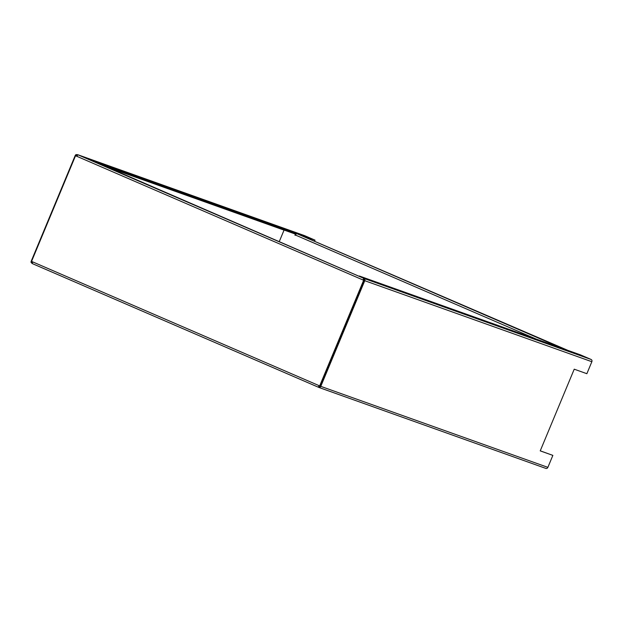 <?xml version="1.0" encoding="UTF-8"?>
<svg xmlns="http://www.w3.org/2000/svg" width="623" height="623" viewBox="0 0 623 623"><rect width="100%" height="100%" fill="white"/><g stroke="black" fill="none" stroke-linecap="round" stroke-linejoin="round"><path stroke-width="0.93" d="M112.023 167.205L114.336 168.187L112.023 167.205M31.874 261.707A0.888 0.787 -70.4 0 0 31.905 262.197L31.15 262.556A1.768 1.573 -70.4 0 1 31.205 261.216L75.181 155.571A1.768 1.573 -70.4 0 1 76.092 154.597L76.356 155.392A0.888 0.787 -70.4 0 0 75.967 155.766M77.416 155.54L76.356 155.392M315.02 240.151L93.933 161.295L77.641 154.675L304.32 235.533A1.768 1.573 109.6 0 1 304.406 235.564L315.02 240.151L314.685 240.961M304.406 235.564L77.758 154.722L76.092 154.597M106.299 166.637L295.956 234.287M31.15 262.556L32.419 263.638L318.914 387.451M389.531 287.133L391.844 288.114L389.531 287.133M320.058 386.042L319.607 386.533A0.888 0.787 -70.4 0 0 320.058 386.042L319.677 385.91L363.653 280.264L75.531 155.742L77.82 154.753L93.995 161.326L364.237 278.528L364.034 280.397L320.058 386.042L364.034 280.397A0.888 0.787 -70.4 0 0 364.066 279.727L364.439 278.613L364.813 279.369L364.066 279.727M552.858 455.382L540.227 450.873L574.227 369.19L586.866 373.699L591.85 361.714L364.759 280.708L320.783 386.361L547.874 467.359L552.858 455.382L540.242 450.826M318.968 387.459L319.607 386.533L319.879 387.327A1.768 1.573 -70.4 0 0 320.783 386.361M319.101 387.522L319.879 387.327L319.101 387.522M547.874 467.359A1.768 1.573 109.6 0 1 545.748 468.371L319.21 387.561M319.568 385.949L320.027 386.112M364.759 280.708A1.768 1.573 -70.4 0 0 364.813 279.369M359.37 276.02L580.465 354.869L591.079 359.455A1.768 1.573 109.6 0 1 591.85 361.714M359.378 276.005L364.439 278.613L591.079 359.455M293.597 233.446L295.427 234.24L294.975 235.33L295.504 235.081A1.768 0.802 -66.6 0 1 296.945 233.711L567.709 350.305L562.148 348.327A1.768 0.802 113.4 0 0 562.071 348.304M284.096 230.058A0.888 0.787 -70.4 0 0 283.987 230.261L279.338 241.42M293.978 233.586L295.808 234.373L295.606 234.855M75.531 155.742L31.555 261.395L319.677 385.91C318.626 385.886 318.4 386.392 318.999 387.451L319.412 386.681M364.034 280.397L363.653 280.264C362.898 279.525 363.116 278.979 364.299 278.621M32.108 263.42L32.482 263.669L32.077 263.451L32.497 262.688M32.077 263.451L31.555 261.395M77.377 154.668L77.135 155.454M107.397 167.112L284.057 230.128M295.068 234.053L295.902 234.357M535.959 338.99L295.504 235.081M562.148 348.327L296.945 233.711M32.482 263.669L318.906 387.444M364.237 278.528L77.82 154.753M545.834 468.403L319.155 387.545"/></g></svg>
